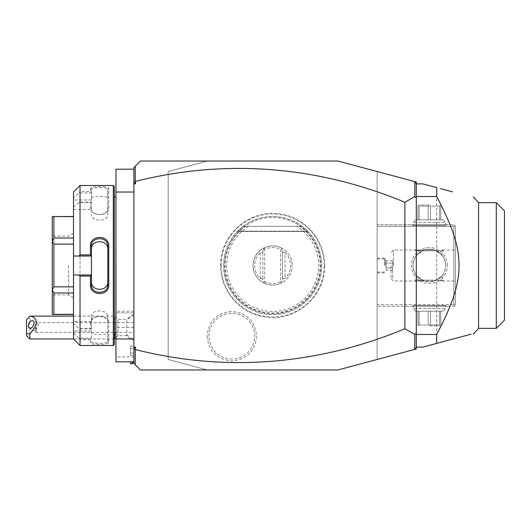 <?xml version="1.0" encoding="UTF-8"?>
<svg xmlns="http://www.w3.org/2000/svg" width="531" height="531" viewBox="0 0 531 531"><rect width="100%" height="100%" fill="white"/><g stroke="black" fill="none" stroke-linecap="round" stroke-linejoin="round"><path stroke-width="0.4" stroke-dasharray="2.65 1.99" d="M73.497 244.154L73.497 292.999L73.497 238.001L73.497 244.154L53.91 244.154L53.91 286.846L73.497 286.846M91.458 198.262C90.934 195.733 108.304 195.733 107.78 198.262L107.78 189.527C108.311 187.051 90.874 187.078 91.458 189.527L91.458 209.446L73.497 209.446L73.497 323.85L73.497 321.554L91.458 321.554L91.458 328.589L78.927 328.589L73.497 323.85M114.311 338.957L73.497 338.957L73.497 321.554M73.497 192.043L73.497 199.975L91.458 199.975L91.458 192.945L78.927 192.945L73.497 197.678M73.497 209.446L73.497 199.975M73.497 292.999L73.497 314.471L73.497 292.999L53.91 292.999L53.91 314.345L73.497 314.345M73.497 238.001L73.497 216.529L73.497 238.001L53.91 238.001L52.277 240.961L52.277 289.933L53.91 286.846M91.458 209.446L91.458 199.975M73.497 207.15L78.927 202.411L91.458 202.411M78.927 202.411L80.028 202.125L80.028 328.875L78.927 328.589M91.458 331.025L91.458 338.214L90.476 339.448L90.476 342.415C89.945 345.143 109.346 345.117 108.755 342.415L108.762 322.967C109.346 314.292 89.945 314.199 90.476 322.967L91.458 322.264L91.458 316.562L91.458 331.025L73.497 331.025M91.458 338.214L91.458 321.554M73.497 333.322L78.927 338.055L91.458 338.055M78.927 338.055L80.028 339.448L90.476 339.448M80.028 339.448L80.028 345.489M73.497 274.965L91.458 274.965M91.458 256.035L73.497 256.035M91.458 284.709L91.458 249.324M80.028 185.511L80.028 191.552L78.927 192.945M80.028 202.125L90.476 202.125L90.476 208.033C89.945 216.801 109.346 216.708 108.755 208.033L108.762 188.585C109.346 185.883 89.945 185.857 90.476 188.585L91.458 189.527L91.458 192.786L90.476 191.552L80.028 191.552M107.78 198.262L107.78 214.438C108.311 222.038 90.927 222.038 91.458 214.438M90.476 208.033L91.458 208.736C90.874 216.329 108.311 216.416 107.78 208.736L107.78 189.527L108.755 188.585M108.755 208.033L107.78 208.736M90.476 188.585L90.476 191.552M113.329 185.511L113.329 345.489M91.458 202.377L90.476 202.125M90.476 322.967L90.476 328.875L80.028 328.875M107.78 284.709L107.78 246.291M114.311 186.494L114.311 344.506M114.311 265.5L114.311 196.941L114.311 265.5M115.877 196.941L115.877 334.059M115.944 265.5L115.944 334.716L115.944 265.5M133.898 169.19L133.898 192.043L133.898 169.19L115.944 169.19L115.944 361.81L133.898 361.81L133.898 356.912L115.944 356.912M133.898 356.912L133.898 361.81M133.898 312.839L115.944 312.839L133.898 312.839M133.898 311.206L115.944 311.206M133.898 192.043L115.944 192.043M133.898 363.443L133.898 167.557L140.43 161.026L207.355 161.026L168.181 171.526L168.181 359.474L207.355 369.974L140.43 369.974L133.898 363.443M133.898 340.404L133.898 313.748L133.898 362.135L133.898 340.404L130.633 338.592L130.633 339.621L130.633 338.592L133.898 340.404M416.304 347.347L414.724 349.398M416.304 347.121L416.304 183.879L422.829 183.879L436.688 187.596L436.688 343.404L422.829 347.121L416.304 347.121L416.304 183.879M416.304 182.02L416.304 348.98L337.948 369.974L207.355 369.974L168.181 359.474L168.181 171.526L207.355 161.026L337.948 161.026L416.304 182.02M416.304 183.653L414.724 181.602M440.458 188.605L450.68 191.346M451.662 191.605L452.618 191.864M471.15 334.172L451.662 339.395M450.68 339.654L440.458 342.395M473.433 196.941L473.433 197.439M478.577 202.656L478.577 328.344M473.433 334.059L473.433 333.561M496.286 328.344L496.286 202.656M504.45 320.186L504.45 210.814M377.123 359.474L377.123 171.526L377.123 359.474M377.123 304.675L377.123 224.693L377.123 306.307L377.123 304.675L453.846 304.675L453.846 226.325L377.123 226.325L453.846 226.325L453.846 304.675L454.662 305.491L453.846 304.675L377.123 304.675M221.122 265.5A51.527 51.527 0 0 1 272.649 213.973A51.527 51.527 0 0 1 324.175 265.5A51.527 51.527 0 0 1 272.649 317.027A51.527 51.527 0 0 1 221.122 265.5M207.103 336.183C208.564 351.203 216.814 359.447 231.848 360.921C246.882 359.441 255.126 351.19 256.579 336.183C255.119 321.169 246.869 312.918 231.835 311.445C216.801 312.932 208.557 321.175 207.103 336.183M224.626 265.5A48.022 48.022 0 0 0 272.649 313.522A48.022 48.022 0 0 0 320.678 265.5A48.022 48.022 0 0 0 272.649 217.478A48.022 48.022 0 0 0 224.626 265.5M223.677 265.5A48.971 48.971 0 0 1 272.649 216.529A48.971 48.971 0 0 1 321.62 265.5A48.971 48.971 0 0 1 272.649 314.471A48.971 48.971 0 0 1 223.677 265.5C224.062 249.364 230.587 236.308 243.264 226.325A48.971 48.971 0 0 1 302.033 226.325C314.71 236.308 321.242 249.364 321.62 265.5C322.297 291.658 298.82 315.149 272.649 314.471C246.477 315.149 223 291.652 223.677 265.5M245.707 226.325L302.033 226.325L245.707 226.325A47.544 47.544 0 0 0 237.045 297.008A47.544 47.544 0 0 0 308.259 297.008A47.544 47.544 0 0 0 299.59 226.325M302.033 226.325L243.264 226.325L237.715 231.184L243.264 226.325L237.715 231.184L243.264 226.325L237.715 231.184L243.264 226.325L237.715 231.184L243.264 226.325L237.715 231.184L243.264 226.325L237.715 231.184L243.264 226.325L237.715 231.184L243.264 226.325L237.715 231.184L243.264 226.325L302.033 226.325L307.588 231.184L302.033 226.325L307.588 231.184L302.033 226.325L307.588 231.184L302.033 226.325L307.588 231.184L302.033 226.325L307.588 231.184L302.033 226.325L307.588 231.184L302.033 226.325L307.588 231.184L302.033 226.325L307.588 231.184L302.033 226.325L243.264 226.325L302.033 226.325M281.304 248.309L281.138 247.844A19.587 19.587 0 0 1 292.242 265.5A19.587 19.587 0 0 0 272.649 245.913A19.587 19.587 0 0 0 253.061 265.5A19.587 19.587 0 0 0 272.649 285.087A19.587 19.587 0 0 0 292.242 265.5A19.587 19.587 0 0 1 281.138 283.156L282.771 278.669L285.054 278.483L285.054 252.517L282.771 252.331L282.446 251.435L282.446 279.565L282.446 251.435L281.304 248.309L280.56 249.378L280.56 281.622A17.954 17.954 0 0 1 264.743 281.622L264.743 249.378A17.954 17.954 0 0 1 280.56 249.378M282.771 252.331L281.138 247.844A19.587 19.587 0 0 0 253.061 265.5A19.587 19.587 0 0 0 264.159 283.156L262.533 278.669L264.159 283.156A19.587 19.587 0 0 0 281.138 283.156L282.771 278.669M262.533 278.669L260.243 278.483A17.954 17.954 0 0 1 260.243 252.517L262.533 252.331L264.159 247.844L264.743 249.378M263.993 248.309L262.858 251.435L262.858 279.565L262.858 251.435L262.533 252.331M263.993 282.691L264.743 281.622M281.304 282.691L280.56 281.622M285.054 252.517A17.954 17.954 0 0 1 285.054 278.483M208.988 336.183A22.853 22.853 0 0 1 231.841 313.33A22.853 22.853 0 0 1 254.694 336.183A22.853 22.853 0 0 1 231.841 359.036A22.853 22.853 0 0 1 208.988 336.183M447.314 265.5A17.954 17.954 0 0 0 429.36 247.546A17.954 17.954 0 0 0 411.406 265.5A17.954 17.954 0 0 0 429.36 283.454A17.954 17.954 0 0 0 447.314 265.5A17.954 17.954 0 0 1 429.36 283.454A17.954 17.954 0 0 1 411.406 265.5A17.954 17.954 0 0 1 429.36 247.546A17.954 17.954 0 0 1 447.314 265.5M453.846 306.307L455.479 304.675L455.479 226.325L453.846 224.693L377.123 224.693L453.846 224.693L454.662 225.509L453.846 226.325L454.662 225.509L455.479 226.325L455.479 304.675L453.846 306.307L377.123 306.307L453.846 306.307M412.222 306.307L446.498 306.307L412.222 306.307L413.038 305.491L445.682 305.491L413.038 305.491L413.038 308.597L445.682 308.597L413.038 308.597L415.647 311.206L443.073 311.206L415.647 311.206M446.498 224.693L412.222 224.693L446.498 224.693L445.682 225.509L413.038 225.509L445.682 225.509L445.682 222.403L413.038 222.403L445.682 222.403L443.073 219.794L415.647 219.794L443.073 219.794M455.479 265.5L455.479 281.005L455.479 265.5M437.498 251.349L442.343 249.995L443.232 250.785L441.699 254.814L434.458 249.995L437.498 251.349C443.119 255.285 445.854 260.004 445.682 265.5C445.788 261.849 444.46 258.292 441.699 254.814M434.458 249.995L424.262 249.995L417.021 254.814C414.26 258.292 412.932 261.849 413.038 265.5A16.322 16.322 0 0 1 429.36 249.178A16.322 16.322 0 0 1 445.682 265.5A16.322 16.322 0 0 0 429.36 249.178A16.322 16.322 0 0 0 413.038 265.5C412.872 259.998 415.6 255.278 421.222 251.349L424.262 249.995L415.488 249.995L434.458 249.995M442.416 250.811L416.304 250.811L442.416 250.811L443.232 249.995L443.232 250.785M416.304 250.811L415.488 249.995L415.488 250.785L416.377 249.995L421.222 251.349M393.444 265.5L393.444 249.995L393.444 265.5M417.021 254.814L415.488 250.785M434.458 281.005L441.699 276.186C444.46 272.708 445.788 269.151 445.682 265.5C445.848 271.002 443.119 275.722 437.498 279.651L434.458 281.005L415.488 281.005L424.262 281.005L421.222 279.651C415.6 275.715 412.866 270.996 413.038 265.5A16.322 16.322 0 0 0 429.36 281.822A16.322 16.322 0 0 0 445.682 265.5A16.322 16.322 0 0 1 429.36 281.822A16.322 16.322 0 0 1 413.038 265.5C412.932 269.151 414.26 272.708 417.021 276.186L424.262 281.005L434.458 281.005M442.416 280.189L416.304 280.189L442.416 280.189L443.232 281.005L443.232 280.215L442.343 281.005L437.498 279.651M416.304 280.189L415.488 281.005L415.488 280.215L417.021 276.186M441.699 276.186L443.232 280.215M421.222 279.651L416.377 281.005L415.488 280.215M391.002 265.5L391.002 278.556L391.002 265.5M392.628 265.5L392.628 278.556L392.628 265.5M392.628 260.787L392.628 263.144L392.628 260.787L386.103 260.787L386.103 267.856L386.103 260.787M392.628 267.856L392.628 263.144L392.628 270.213L392.628 267.856L386.103 267.856L386.103 270.213L386.103 267.856L392.628 267.856M392.628 263.144L386.103 263.144L392.628 263.144M392.628 270.213L386.103 270.213M412.222 224.693L413.038 225.509L413.038 222.403L415.647 219.794M419.112 219.794L440.79 219.794L419.112 219.794L419.112 206.041L429.36 206.041L419.112 206.041L419.112 219.794M417.93 219.794L417.93 206.041L417.93 219.794M428.178 219.794L428.178 206.041L428.178 219.794M430.541 219.794L430.541 206.041L429.36 206.041L440.79 206.041L430.541 206.041L430.541 219.794M439.608 219.794L439.608 206.041L439.608 219.794M440.79 219.794L440.79 206.041L440.79 219.794M429.36 205.099L418.421 205.099L429.36 205.099M446.498 306.307L445.682 305.491L445.682 308.597L443.073 311.206M439.608 311.206L417.93 311.206L439.608 311.206L439.608 324.959L429.36 324.959L439.608 324.959L439.608 311.206M440.79 311.206L440.79 324.959L440.79 311.206M430.541 311.206L430.541 324.959L430.541 311.206M428.178 311.206L428.178 324.959L429.36 324.959L417.93 324.959L428.178 324.959L428.178 311.206M419.112 311.206L419.112 324.959L419.112 311.206M417.93 311.206L417.93 324.959L417.93 311.206M429.36 325.901L440.299 325.901L429.36 325.901M126.77 320.465L126.77 335.692L126.77 320.465A14.689 12.724 180 0 1 133.898 315.593M114.696 334.059L114.696 316.104L117.962 319.37L117.962 335.692L117.962 319.37L126.77 319.37L133.898 313.748M73.497 316.104L114.696 316.104L114.696 338.957M29.816 338.957L29.816 316.144M26.55 319.788L26.55 335.692M133.898 322.636L36.347 322.636L35.696 327.089A4.082 2.502 -63.4 0 0 35.205 329.313A4.082 2.502 116.6 0 0 35.696 331.039L38.292 325.085L37.329 322.921L36.347 322.636L36.347 332.426L133.898 332.426L133.898 322.636L133.898 332.426M29.344 328.058L35.597 331.185L35.696 327.089M35.597 331.185L36.347 332.426L36.347 329.326M132.265 361.81L132.265 363.768M130.633 361.81L130.633 363.768M130.633 355.425L130.633 353.069L130.633 355.425L133.898 355.425L133.898 346L133.898 355.425M130.633 348.356L130.633 353.069L130.633 346L130.633 348.356L133.898 348.356L130.633 348.356M130.633 353.069L133.898 353.069L130.633 353.069M130.633 346L133.898 346M91.458 328.589L90.476 328.875M91.458 316.562C90.934 308.962 108.304 308.962 107.78 316.562L107.78 322.264C108.311 314.584 90.874 314.671 91.458 322.264L91.458 328.623M107.78 316.562L107.78 332.738C108.311 335.267 90.927 335.267 91.458 332.738M108.755 342.415L107.78 341.473L107.78 322.264L108.755 322.967M107.78 341.473L107.78 332.738L107.78 341.473C108.311 343.949 90.874 343.922 91.458 341.473L90.476 342.415M73.497 216.655L52.277 216.529L52.277 240.961M53.91 292.999L52.277 289.933M52.277 290.039L52.277 314.471L53.91 314.345M52.277 265.5L52.277 296.517L52.277 265.5M53.91 244.154L52.277 241.067M53.91 216.655L53.91 238.001M53.91 265.5L53.91 236.116L53.91 265.5M68.605 265.5L68.605 294.884L68.605 265.5M73.497 265.5L73.497 233.288L73.497 265.5M377.123 265.5L377.123 258.152L377.123 265.5M385.287 265.5L385.287 258.152L385.287 265.5M384.471 265.5L384.471 258.969L384.471 265.5M133.898 327.534L115.944 327.534M248.601 226.325A45.971 45.971 0 0 0 237.702 295.362A45.971 45.971 0 0 0 307.602 295.362A45.971 45.971 0 0 0 296.703 226.325M237.715 231.184L307.588 231.184L237.715 231.184M260.243 278.483L260.243 252.517M126.77 334.596A14.689 12.724 0 0 0 133.898 339.468M324.66 265.5C325.642 296.331 294.818 322.662 264.518 316.868C239.899 313.469 220.146 290.351 220.644 265.5C219.827 236.507 247.028 210.96 275.914 213.595C302.504 214.643 325.284 238.897 324.66 265.5M307.867 231.47L237.43 231.47L307.867 231.47M442.343 249.995L455.479 249.995M416.377 249.995L393.444 249.995L391.002 252.444L392.628 252.444M442.343 281.005L455.479 281.005M416.377 281.005L393.444 281.005L391.002 278.556L392.628 278.556M417.93 205.384L418.421 205.099M440.299 205.099L440.79 205.384M440.79 325.616L440.299 325.901M418.421 325.901L417.93 325.616M115.944 337.716L117.962 335.692L126.77 335.692L130.633 339.621M37.329 322.921L32.995 320.757M73.497 233.288L68.605 236.116L53.91 236.116L52.277 234.483M73.497 297.712L68.605 294.884L53.91 294.884L52.277 296.517M377.123 258.152L385.287 258.152L384.471 258.969L377.123 258.969M377.123 272.848L385.287 272.848L384.471 272.031L377.123 272.031"/><path stroke-width="0.8" d="M73.497 286.846L53.91 286.846L53.91 244.154L73.497 244.154M113.329 345.489L80.028 345.489L73.497 338.957L73.497 192.043L80.028 185.511L113.329 185.511L114.311 186.494L114.311 344.506L113.329 345.489L113.329 185.511M80.028 345.489L80.028 276.074L78.927 274.965L73.497 274.965M91.458 255.909L90.476 254.926L90.476 246.052L91.458 246.291L91.458 275.091L90.476 276.074L80.028 276.074M91.458 274.965L78.927 274.965M90.476 246.052C89.965 234.583 109.267 234.602 108.762 246.052L108.762 284.948L107.78 284.709L107.78 246.291C108.311 236.182 90.927 236.182 91.458 246.291L91.458 249.324C90.927 239.189 108.311 239.196 107.78 249.324M73.497 256.035L91.458 256.035M78.927 256.035L80.028 254.926L90.476 254.926M80.028 254.926L80.028 185.511M108.762 284.948C109.267 296.398 89.965 296.411 90.476 284.948L90.476 276.074M90.476 284.948L91.458 284.709L91.458 275.091M91.458 281.676C90.934 291.804 108.304 291.804 107.78 281.676M107.78 284.709C108.337 294.778 90.927 294.844 91.458 284.709M108.762 246.052L107.78 246.291M114.311 334.059L115.877 334.059L115.944 196.284M133.898 361.81L115.944 361.81L115.944 169.19L133.898 169.19M133.898 192.043L115.944 192.043M115.944 338.957L133.898 338.957M133.898 347.115L135.531 347.115L133.898 348.256L133.898 167.557L140.43 161.026L337.948 161.026L414.724 181.602L416.304 183.653L416.304 197.977L414.811 196.596L414.811 181.715M135.531 347.115L135.531 349.61A831.075 587.658 -90 0 0 404.874 328.735L414.811 334.404L414.724 349.398L337.948 369.974L140.43 369.974L133.898 363.443L133.898 348.256M133.898 182.1L135.531 181.39L135.531 183.885L133.898 182.744M135.531 183.885L133.898 183.885M404.874 328.735L404.874 202.265L414.811 196.596M135.531 181.39A831.075 587.658 90 0 1 404.874 202.265M135.531 349.61L133.898 348.9M135.239 364.79L135.239 349.829M416.304 335.101L416.304 347.347L414.811 349.285M414.724 349.398L416.304 348.98L416.304 347.347M414.724 181.602L416.304 182.02L416.304 183.653M135.239 181.171L135.239 166.21M414.811 334.404L416.304 333.023L416.304 197.977M416.304 333.023L416.211 334.736M416.304 183.879L422.829 183.879L436.688 187.596L436.688 196.53L416.304 196.53M452.618 191.864L440.458 188.605M450.68 191.346L451.662 191.605M416.304 347.121L422.829 347.121L471.15 334.172M451.662 339.395L450.68 339.654M440.458 342.395L436.688 343.404L436.688 334.47C466.51 277.819 466.51 253.181 436.688 196.53M416.304 334.47L436.688 334.47M473.433 197.439L473.433 196.941L478.577 202.656L496.286 202.656L496.286 328.344L478.577 328.344L478.577 202.656M473.433 333.561L473.433 334.059L478.577 328.344M496.286 202.656L504.45 210.814L504.45 320.186L496.286 328.344M115.944 337.716L114.696 338.957L114.696 334.059M29.816 338.957L26.55 335.692L26.55 333.641L29.816 334.026L29.816 338.957L73.497 338.957M26.55 333.641L26.55 319.788L29.816 316.144L73.497 316.104M29.816 334.026C38.079 324.335 38.351 318.361 30.632 316.104M34.05 322.961A4.082 2.502 -63.4 0 0 32.995 320.757A4.082 2.502 -63.4 0 0 29.928 321.832A4.082 2.502 -63.4 0 0 28.282 325.848A4.082 2.502 -63.4 0 0 29.344 328.058A4.082 2.502 -63.4 0 0 32.404 326.983A4.082 2.502 -63.4 0 0 34.05 322.961M133.898 362.135L132.265 363.768L132.265 361.81M132.265 363.768L130.633 363.768L130.633 361.81M53.91 286.846L52.277 289.933L52.277 241.067L53.91 244.154M52.277 241.067L52.277 216.529L73.497 216.655M73.497 238.001L53.91 238.001L52.277 240.961M52.277 289.933L53.91 292.999L53.91 314.345L52.277 314.471L52.277 290.039M73.497 292.999L53.91 292.999M73.497 314.345L53.91 314.345M53.91 238.001L53.91 216.655M114.311 196.941L115.877 196.941M115.877 334.059L115.944 334.716M114.311 338.957L114.696 338.957M73.497 314.471L52.277 314.471M73.497 216.529L52.277 216.529"/></g></svg>
